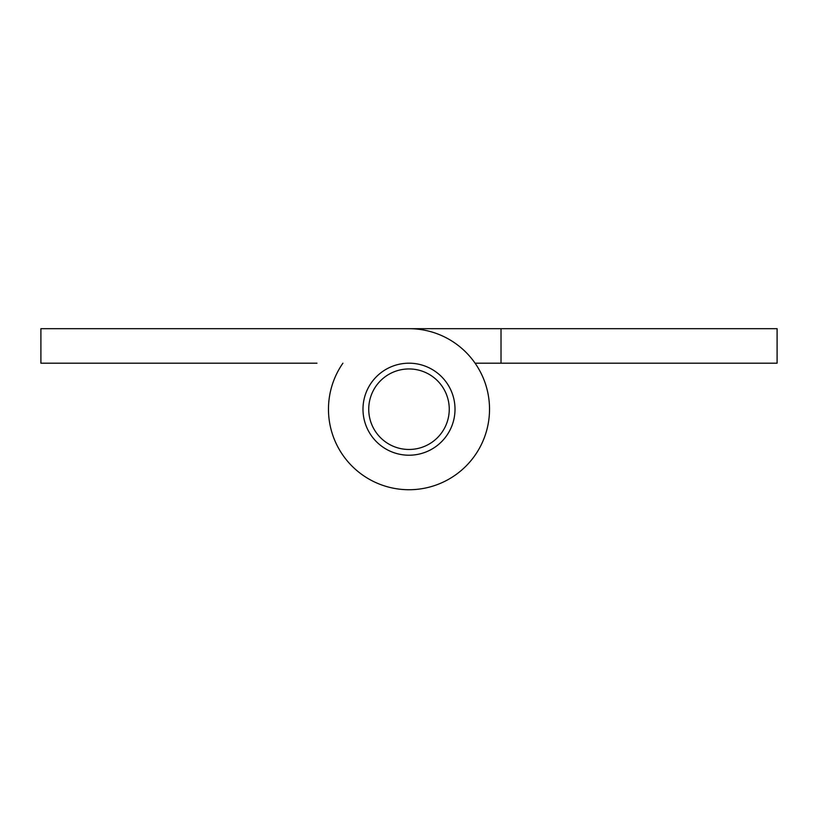 <?xml version="1.0" encoding="UTF-8"?>
<svg xmlns="http://www.w3.org/2000/svg" width="818" height="818" viewBox="0 0 818 818"><rect width="100%" height="100%" fill="white"/><g stroke="black" fill="none" stroke-linecap="round" stroke-linejoin="round"><path stroke-width="1.23" d="M409 363.192A46.012 46.012 0 0 0 362.988 409.204A46.012 46.012 0 0 0 409 455.217A46.012 46.012 0 0 0 455.012 409.204A46.012 46.012 0 0 0 409 363.192M342.916 363.192A80.522 80.522 0 0 0 377.241 483.203A80.522 80.522 0 0 0 487.876 425.421A80.522 80.522 0 0 0 409 328.683L40.9 328.683L40.9 363.192L316.975 363.192M501.025 328.683L777.1 328.683L777.1 363.192L501.025 363.192L501.025 328.683L316.975 328.683M501.025 363.192L475.084 363.192M409 449.471A40.256 40.256 0 0 0 449.256 409.204A40.256 40.256 0 0 0 409 368.949A40.256 40.256 0 0 0 368.734 409.204A40.256 40.256 0 0 0 409 449.471"/></g></svg>
